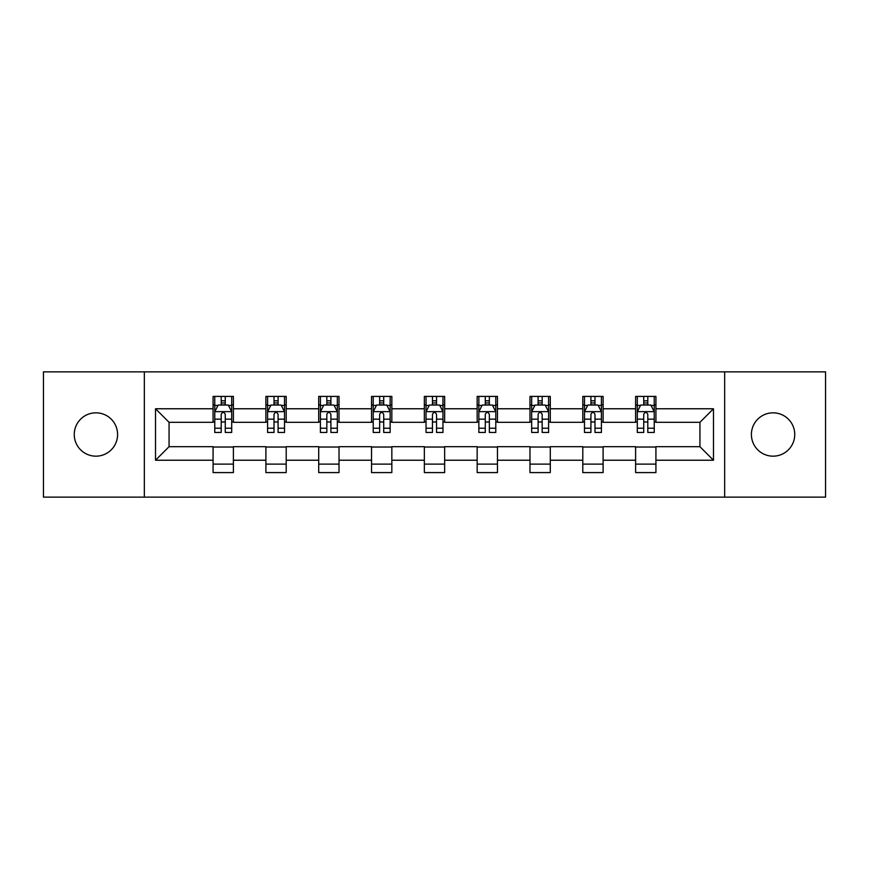 <?xml version="1.0" encoding="UTF-8"?>
<svg xmlns="http://www.w3.org/2000/svg" width="869" height="869" viewBox="0 0 869 869"><rect width="100%" height="100%" fill="white"/><g stroke="black" fill="none" stroke-linecap="round" stroke-linejoin="round"><path stroke-width="1.3" d="M773.073 412.829A21.671 21.671 0 0 0 751.403 434.5A21.671 21.671 0 0 0 773.073 456.171A21.671 21.671 0 0 0 794.744 434.5A21.671 21.671 0 0 0 773.073 412.829M95.927 412.829A21.671 21.671 0 0 0 74.256 434.5A21.671 21.671 0 0 0 95.927 456.171A21.671 21.671 0 0 0 117.597 434.5A21.671 21.671 0 0 0 95.927 412.829M724.659 497.133L825.55 497.133L825.55 371.867L724.659 371.867L724.659 497.133L144.341 497.133L144.341 371.867L43.45 371.867L43.45 497.133L144.341 497.133M724.659 371.867L144.341 371.867M655.921 408.767L655.921 396.416L635.608 396.416L635.608 408.767L603.108 408.767L603.108 396.416L582.795 396.416L582.795 408.767L550.294 408.767L550.294 396.416L529.981 396.416L529.981 408.767L497.47 408.767L497.47 396.416L477.157 396.416L477.157 408.767L444.656 408.767L444.656 396.416L424.344 396.416L424.344 408.767L391.843 408.767L391.843 396.416L371.53 396.416L371.53 408.767L339.019 408.767L339.019 396.416L318.706 396.416L318.706 408.767L286.205 408.767L286.205 396.416L265.892 396.416L265.892 408.767L233.392 408.767L233.392 396.416L213.079 396.416L213.079 408.767L155.518 408.767L155.518 460.233L169.064 446.688L213.079 446.688L213.079 472.584L233.392 472.584L233.392 446.688L265.892 446.688L265.892 472.584L286.205 472.584L286.205 446.688L318.706 446.688L318.706 472.584L339.019 472.584L339.019 446.688L371.53 446.688L371.53 472.584L391.843 472.584L391.843 446.688L424.344 446.688L424.344 472.584L444.656 472.584L444.656 446.688L477.157 446.688L477.157 472.584L497.47 472.584L497.47 446.688L529.981 446.688L529.981 472.584L550.294 472.584L550.294 446.688L582.795 446.688L582.795 472.584L603.108 472.584L603.108 446.688L635.608 446.688L635.608 472.584L655.921 472.584L655.921 446.688L699.936 446.688L699.936 422.312L655.921 422.312L655.921 408.767L713.482 408.767L713.482 460.233L655.921 460.233M635.608 460.233L603.108 460.233M582.795 460.233L550.294 460.233M529.981 460.233L497.47 460.233M477.157 460.233L444.656 460.233M424.344 460.233L391.843 460.233M371.53 460.233L339.019 460.233M318.706 460.233L286.205 460.233M265.892 460.233L233.392 460.233M213.079 460.233L155.518 460.233M635.608 408.767L635.608 422.312L603.108 422.312L603.108 408.767M582.795 408.767L582.795 422.312L550.294 422.312L550.294 408.767M529.981 408.767L529.981 422.312L497.47 422.312L497.47 408.767M477.157 408.767L477.157 422.312L444.656 422.312L444.656 408.767M424.344 408.767L424.344 422.312L391.843 422.312L391.843 408.767M371.53 408.767L371.53 422.312L339.019 422.312L339.019 408.767M318.706 408.767L318.706 422.312L286.205 422.312L286.205 408.767M265.892 408.767L265.892 422.312L233.392 422.312L233.392 408.767M213.079 408.767L213.079 422.312L169.064 422.312L155.518 408.767M169.064 422.312L169.064 446.688M713.482 460.233L699.936 446.688M699.936 422.312L713.482 408.767M213.079 404.878L214.762 404.878M221.204 404.878L225.267 404.878M231.697 404.878L233.392 404.878M213.079 421.976L214.762 421.976M221.204 421.976L225.267 421.976M231.697 421.976L233.392 421.976M213.079 447.024L233.392 447.024M213.079 464.122L233.392 464.122M265.892 447.024L286.205 447.024M265.892 464.122L286.205 464.122M265.892 404.878L267.587 404.878M274.017 404.878L278.08 404.878M284.511 404.878L286.205 404.878M265.892 421.976L267.587 421.976M274.017 421.976L278.08 421.976M284.511 421.976L286.205 421.976M318.706 447.024L339.019 447.024M318.706 464.122L339.019 464.122M318.706 404.878L320.4 404.878M326.831 404.878L330.893 404.878M337.335 404.878L339.019 404.878M318.706 421.976L320.4 421.976M326.831 421.976L330.893 421.976M337.335 421.976L339.019 421.976M371.53 447.024L391.843 447.024M371.53 464.122L391.843 464.122M371.53 404.878L373.214 404.878M379.655 404.878L383.718 404.878M390.148 404.878L391.843 404.878M371.53 421.976L373.214 421.976M379.655 421.976L383.718 421.976M390.148 421.976L391.843 421.976M424.344 447.024L444.656 447.024M424.344 464.122L444.656 464.122M424.344 404.878L426.038 404.878M432.469 404.878L436.531 404.878M442.962 404.878L444.656 404.878M424.344 421.976L426.038 421.976M432.469 421.976L436.531 421.976M442.962 421.976L444.656 421.976M477.157 447.024L497.47 447.024M477.157 464.122L497.47 464.122M477.157 404.878L478.852 404.878M485.282 404.878L489.345 404.878M495.786 404.878L497.47 404.878M477.157 421.976L478.852 421.976M485.282 421.976L489.345 421.976M495.786 421.976L497.47 421.976M529.981 447.024L550.294 447.024M529.981 464.122L550.294 464.122M529.981 404.878L531.665 404.878M538.107 404.878L542.169 404.878M548.6 404.878L550.294 404.878M529.981 421.976L531.665 421.976M538.107 421.976L542.169 421.976M548.6 421.976L550.294 421.976M582.795 447.024L603.108 447.024M582.795 464.122L603.108 464.122M582.795 404.878L584.489 404.878M590.92 404.878L594.983 404.878M601.413 404.878L603.108 404.878M582.795 421.976L584.489 421.976M590.92 421.976L594.983 421.976M601.413 421.976L603.108 421.976M635.608 447.024L655.921 447.024M635.608 464.122L655.921 464.122M635.608 404.878L637.303 404.878M643.733 404.878L647.796 404.878M654.238 404.878L655.921 404.878M635.608 421.976L637.303 421.976M643.733 421.976L647.796 421.976M654.238 421.976L655.921 421.976M225.267 400.815L221.204 400.815M231.697 428.221L225.267 428.221L225.267 432.469L231.697 432.469L231.697 411.819L228.308 405.041L218.152 405.041L214.762 411.819L214.762 432.469L221.204 432.469L221.204 428.221L214.762 428.221M214.762 411.819L214.762 396.416M231.697 411.819L231.697 396.416M221.204 405.041L221.204 396.416M225.267 396.416L225.267 405.041M225.267 428.221L225.267 414.35C223.909 411.743 222.551 411.743 221.204 414.35L221.204 428.221M278.08 400.815L274.017 400.815M284.511 428.221L278.08 428.221L278.08 432.469L284.511 432.469L284.511 411.819L281.132 405.041L270.965 405.041L267.587 411.819L267.587 432.469L274.017 432.469L274.017 428.221L267.587 428.221M267.587 411.819L267.587 396.416M284.511 411.819L284.511 396.416M274.017 405.041L274.017 396.416M278.08 396.416L278.08 405.041M278.08 428.221L278.08 414.35C276.722 411.743 275.375 411.743 274.017 414.35L274.017 428.221M330.893 400.815L326.831 400.815M337.335 428.221L330.893 428.221L330.893 432.469L337.335 432.469L337.335 411.819L333.946 405.041L323.789 405.041L320.4 411.819L320.4 432.469L326.831 432.469L326.831 428.221L320.4 428.221M320.4 411.819L320.4 396.416M337.335 411.819L337.335 396.416M326.831 405.041L326.831 396.416M330.893 396.416L330.893 405.041M330.893 428.221L330.893 414.35C329.547 411.743 328.189 411.743 326.831 414.35L326.831 428.221M383.718 400.815L379.655 400.815M390.148 428.221L383.718 428.221L383.718 432.469L390.148 432.469L390.148 411.819L386.759 405.041L376.603 405.041L373.214 411.819L373.214 432.469L379.655 432.469L379.655 428.221L373.214 428.221M373.214 411.819L373.214 396.416M390.148 411.819L390.148 396.416M379.655 405.041L379.655 396.416M383.718 396.416L383.718 405.041M383.718 428.221L383.718 414.35C382.36 411.743 381.002 411.743 379.655 414.35L379.655 428.221M436.531 400.815L432.469 400.815M442.962 428.221L436.531 428.221L436.531 432.469L442.962 432.469L442.962 411.819L439.584 405.041L429.416 405.041L426.038 411.819L426.038 432.469L432.469 432.469L432.469 428.221L426.038 428.221M426.038 411.819L426.038 396.416M442.962 411.819L442.962 396.416M432.469 405.041L432.469 396.416M436.531 396.416L436.531 405.041M436.531 428.221L436.531 414.35C435.184 411.743 433.827 411.743 432.469 414.35L432.469 428.221M489.345 400.815L485.282 400.815M495.786 428.221L489.345 428.221L489.345 432.469L495.786 432.469L495.786 411.819L492.397 405.041L482.241 405.041L478.852 411.819L478.852 432.469L485.282 432.469L485.282 428.221L478.852 428.221M478.852 411.819L478.852 396.416M495.786 411.819L495.786 396.416M485.282 405.041L485.282 396.416M489.345 396.416L489.345 405.041M489.345 428.221L489.345 414.35C487.998 411.743 486.64 411.743 485.282 414.35L485.282 428.221M542.169 400.815L538.107 400.815M548.6 428.221L542.169 428.221L542.169 432.469L548.6 432.469L548.6 411.819L545.211 405.041L535.054 405.041L531.665 411.819L531.665 432.469L538.107 432.469L538.107 428.221L531.665 428.221M531.665 411.819L531.665 396.416M548.6 411.819L548.6 396.416M538.107 405.041L538.107 396.416M542.169 396.416L542.169 405.041M542.169 428.221L542.169 414.35C540.811 411.743 539.464 411.743 538.107 414.35L538.107 428.221M594.983 400.815L590.92 400.815M601.413 428.221L594.983 428.221L594.983 432.469L601.413 432.469L601.413 411.819L598.035 405.041L587.868 405.041L584.489 411.819L584.489 432.469L590.92 432.469L590.92 428.221L584.489 428.221M584.489 411.819L584.489 396.416M601.413 411.819L601.413 396.416M590.92 405.041L590.92 396.416M594.983 396.416L594.983 405.041M594.983 428.221L594.983 414.35C593.636 411.743 592.278 411.743 590.92 414.35L590.92 428.221M647.796 400.815L643.733 400.815M654.238 428.221L647.796 428.221L647.796 432.469L654.238 432.469L654.238 411.819L650.848 405.041L640.692 405.041L637.303 411.819L637.303 432.469L643.733 432.469L643.733 428.221L637.303 428.221M637.303 411.819L637.303 396.416M654.238 411.819L654.238 396.416M643.733 405.041L643.733 396.416M647.796 396.416L647.796 405.041M647.796 428.221L647.796 414.35C646.449 411.743 645.091 411.743 643.733 414.35L643.733 428.221M231.61 411.645L214.849 411.645M214.762 405.454L217.945 405.454M228.514 405.454L231.697 405.454M221.204 419.151L214.762 419.151M231.697 419.151L225.267 419.151M225.267 402.966L221.204 402.966M284.424 411.645L267.674 411.645M267.587 405.454L270.77 405.454M281.328 405.454L284.511 405.454M274.017 419.151L267.587 419.151M284.511 419.151L278.08 419.151M278.08 402.966L274.017 402.966M337.248 411.645L320.487 411.645M320.4 405.454L323.583 405.454M334.152 405.454L337.335 405.454M326.831 419.151L320.4 419.151M337.335 419.151L330.893 419.151M330.893 402.966L326.831 402.966M390.062 411.645L373.301 411.645M373.214 405.454L376.396 405.454M386.966 405.454L390.148 405.454M379.655 419.151L373.214 419.151M390.148 419.151L383.718 419.151M383.718 402.966L379.655 402.966M442.875 411.645L426.125 411.645M426.038 405.454L429.221 405.454M439.779 405.454L442.962 405.454M432.469 419.151L426.038 419.151M442.962 419.151L436.531 419.151M436.531 402.966L432.469 402.966M495.699 411.645L478.938 411.645M478.852 405.454L482.034 405.454M492.604 405.454L495.786 405.454M485.282 419.151L478.852 419.151M495.786 419.151L489.345 419.151M489.345 402.966L485.282 402.966M548.513 411.645L531.752 411.645M531.665 405.454L534.848 405.454M545.417 405.454L548.6 405.454M538.107 419.151L531.665 419.151M548.6 419.151L542.169 419.151M542.169 402.966L538.107 402.966M601.326 411.645L584.576 411.645M584.489 405.454L587.672 405.454M598.23 405.454L601.413 405.454M590.92 419.151L584.489 419.151M601.413 419.151L594.983 419.151M594.983 402.966L590.92 402.966M654.151 411.645L637.39 411.645M637.303 405.454L640.486 405.454M651.055 405.454L654.238 405.454M643.733 419.151L637.303 419.151M654.238 419.151L647.796 419.151M647.796 402.966L643.733 402.966"/></g></svg>
